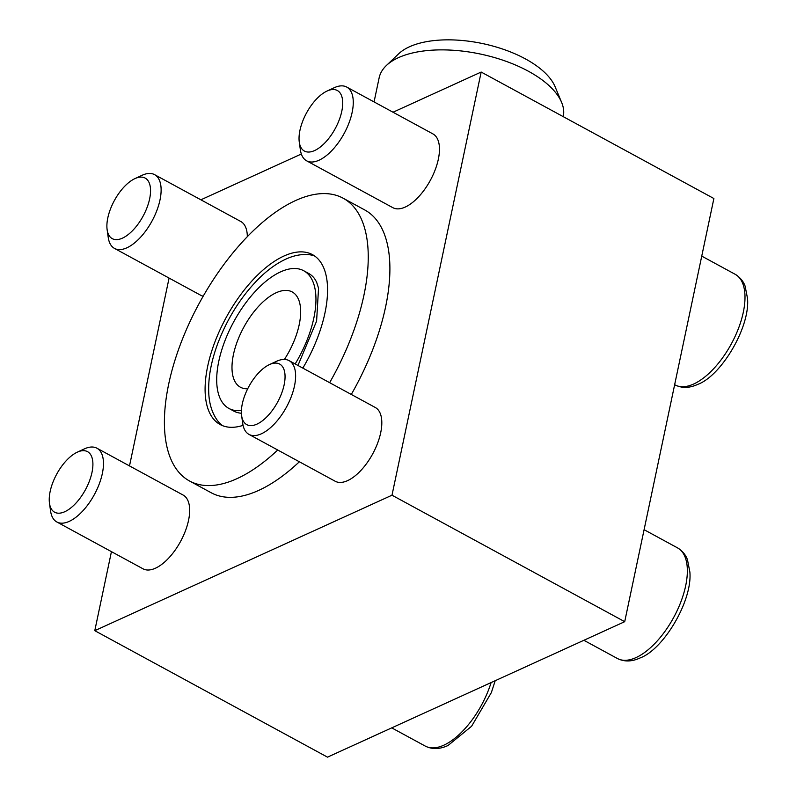 <?xml version="1.0" encoding="UTF-8"?>
<svg xmlns="http://www.w3.org/2000/svg" width="797" height="797" viewBox="0 0 797 797"><rect width="100%" height="100%" fill="white"/><g stroke="black" fill="none" stroke-linecap="round" stroke-linejoin="round"><path stroke-width="1.2" d="M393.021 112.228L481.169 72.049L713.883 198.523L624.709 621.68L327.497 757.15L94.783 630.676L111.441 551.644M302.83 368.114A96.676 45.837 -61.5 0 0 312.494 254.651A96.676 45.837 -61.5 0 0 226.059 317.714A96.676 45.837 -61.5 0 0 220.161 424.542A96.676 45.837 -61.5 0 0 243.065 425.359M222.652 425.698A96.676 45.837 118.5 0 1 217.412 420.487C212.251 413.274 209.382 404.388 208.794 393.828C207.987 378.545 210.996 361.708 217.83 343.328C227.753 317.425 241.76 295.528 259.832 277.625C268.36 269.366 277.017 263.209 285.804 259.145C293.196 255.717 300.459 254.183 307.592 254.552A96.676 45.837 118.5 0 1 314.815 256.106M624.709 621.68L391.994 495.206L94.783 630.676M129.503 465.916L169.084 278.073M200.874 199.808L301.346 154.01M481.169 72.049L391.994 495.206M329.639 382.68A160.904 76.283 -61.5 0 0 343.158 198.224L364.807 209.99A160.904 76.283 118.5 0 1 351.288 394.445M299.363 461.772A160.904 76.283 118.5 0 1 258.676 490.404A160.904 76.283 118.5 0 1 211.145 492.735L189.497 480.97A160.904 76.283 -61.5 0 0 237.028 478.638A160.904 76.283 -61.5 0 0 277.715 450.006M96.925 448.213L183.121 495.057A41.972 19.895 118.5 0 1 185.432 530.842A41.972 19.895 118.5 0 1 155.435 568.211A41.972 19.895 118.5 0 1 143.032 568.819L56.836 521.975A41.972 19.895 -61.5 0 0 69.239 521.368A41.972 19.895 -61.5 0 0 99.236 483.998A41.972 19.895 -61.5 0 0 96.925 448.213A41.972 19.895 -61.5 0 0 84.362 448.9L77.209 452.218A34.46 16.338 -61.5 0 0 49.474 503.256A34.46 16.338 -61.5 0 0 64.796 511.714A34.46 16.338 -61.5 0 0 92.014 472.302A34.46 16.338 -61.5 0 0 77.209 452.218M289.072 360.633L375.267 407.476A41.972 19.895 118.5 0 1 377.579 443.262A41.972 19.895 118.5 0 1 347.582 480.631A41.972 19.895 118.5 0 1 335.178 481.239L248.983 434.395A41.972 19.895 -61.5 0 0 261.386 433.787A41.972 19.895 -61.5 0 0 291.383 396.418A41.972 19.895 -61.5 0 0 289.072 360.633A41.972 19.895 -61.5 0 0 276.509 361.32L269.356 364.637A34.46 16.338 -61.5 0 0 241.621 415.675A34.46 16.338 -61.5 0 0 256.943 424.134A34.46 16.338 -61.5 0 0 284.16 384.722A34.46 16.338 -61.5 0 0 269.356 364.637M107.127 229.685A34.46 16.338 -61.5 0 0 122.449 238.144A34.46 16.338 -61.5 0 0 149.657 198.732A34.46 16.338 -61.5 0 0 134.862 178.648A34.46 16.338 -61.5 0 0 107.127 229.685L108.233 237.486A41.972 19.895 -61.5 0 0 114.489 248.405A41.972 19.895 -61.5 0 0 126.892 247.797A41.972 19.895 -61.5 0 0 156.889 210.428A41.972 19.895 -61.5 0 0 154.578 174.643L240.774 221.486A41.972 19.895 118.5 0 1 247.319 236.719M203.205 296.185A41.972 19.895 118.5 0 1 200.685 295.249L114.489 248.405M346.725 87.062L432.92 133.906A41.972 19.895 118.5 0 1 435.232 169.691A41.972 19.895 118.5 0 1 405.235 207.061A41.972 19.895 118.5 0 1 392.831 207.668L306.636 160.825A41.972 19.895 -61.5 0 0 319.039 160.217A41.972 19.895 -61.5 0 0 349.036 122.848A41.972 19.895 -61.5 0 0 346.725 87.062A41.972 19.895 -61.5 0 0 334.152 87.75L327.009 91.067A34.46 16.338 -61.5 0 0 299.273 142.105A34.46 16.338 -61.5 0 0 314.596 150.563A34.46 16.338 -61.5 0 0 341.813 111.152A34.46 16.338 -61.5 0 0 327.009 91.067M343.158 198.224A160.904 76.283 -61.5 0 0 199.3 303.169A160.904 76.283 -61.5 0 0 189.497 480.97M295.169 363.95A78.355 37.15 -61.5 0 0 303.737 270.751L308.549 273.371A78.355 37.15 118.5 0 1 314.676 278.771L316.588 282.058L318.551 288.245L316.598 321.131L297.958 365.464M241.411 413.245A78.355 37.15 118.5 0 1 233.72 411.053L228.918 408.443A78.355 37.15 -61.5 0 0 241.421 410.485M284.409 359.437A54.216 25.703 -61.5 0 0 292.22 291.961A54.216 25.703 -61.5 0 0 243.743 327.328A54.216 25.703 -61.5 0 0 240.435 387.232A54.216 25.703 -61.5 0 0 247.708 388.767M303.737 270.751A78.355 37.15 -61.5 0 0 233.69 321.858A78.355 37.15 -61.5 0 0 228.918 408.443M299.273 142.105L300.379 149.906A41.972 19.895 -61.5 0 0 306.636 160.825M241.621 415.675L242.726 423.476A41.972 19.895 -61.5 0 0 248.983 434.395M49.474 503.256L50.58 511.056A41.972 19.895 -61.5 0 0 56.836 521.975M154.578 174.643A41.972 19.895 -61.5 0 0 142.005 175.33L134.862 178.648M374.062 101.926L379.143 77.827A94.096 44.144 11.9 0 1 386.376 65.513A94.096 44.144 11.9 0 1 398.42 57.673A94.096 44.144 11.9 0 1 491.948 56.846A94.096 44.144 11.9 0 1 561.636 102.444A94.096 44.144 11.9 0 1 563.28 116.631L563.27 116.671M386.376 65.513L398.659 53.807A83.994 39.412 11.9 0 1 409.419 46.804A83.994 39.412 11.9 0 1 492.905 46.067A83.994 39.412 11.9 0 1 555.12 86.773L561.636 102.444M693.659 384.024A62.963 29.848 -61.5 0 0 738.65 327.965A62.963 29.848 -61.5 0 0 735.183 274.298C742.824 279.06 744.597 284.878 745.115 286.133L747.526 298.476C750.196 327.328 721.165 375.845 697.833 384.343C689.584 388.179 681.993 388.378 675.059 384.931A62.963 29.848 -61.5 0 0 693.659 384.024M636.006 657.595A62.963 29.848 -61.5 0 0 681.007 601.536A62.963 29.848 -61.5 0 0 677.53 547.868C685.171 552.63 686.944 558.448 687.462 559.703L689.873 572.047C692.543 600.898 663.512 649.416 640.18 657.914C631.931 661.749 624.34 661.948 617.406 658.501A62.963 29.848 -61.5 0 0 636.006 657.595M495.196 680.708L491.37 692.563L471.595 726.266L448.034 745.494C439.785 749.329 432.193 749.529 425.259 746.082A62.963 29.848 -61.5 0 0 443.859 745.175A62.963 29.848 -61.5 0 0 491.111 682.571M735.183 274.298L701.749 256.126M677.53 547.868L644.096 529.696M617.406 658.501L583.882 640.29M425.259 746.082L391.735 727.87"/></g></svg>
